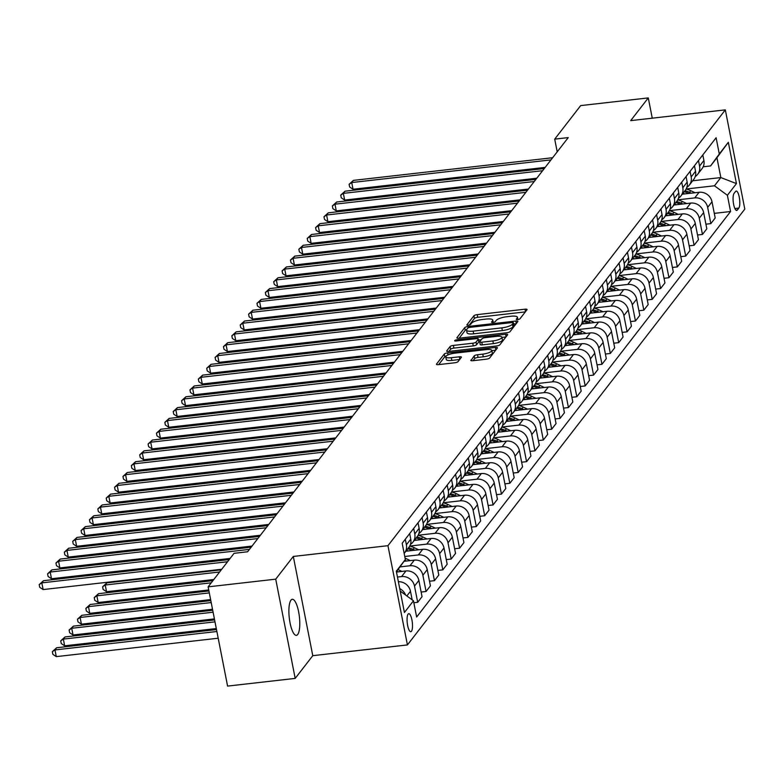 <?xml version="1.0" encoding="UTF-8"?>
<svg xmlns="http://www.w3.org/2000/svg" width="784" height="784" viewBox="0 0 784 784"><rect width="100%" height="100%" fill="white"/><g stroke="black" fill="none" stroke-linecap="round" stroke-linejoin="round"><path stroke-width="1.18" d="M517.685 319.578A1.95 0.519 -11.1 0 0 519.998 318.765L526.995 309.739A2.783 0.735 -11.1 0 0 527.064 309.504A2.783 0.735 -11.1 0 0 524.996 309.19L477.221 314.629A2.783 0.735 -11.1 0 0 473.908 315.776L466.921 324.801A1.95 0.519 -11.1 0 0 466.862 324.968A1.95 0.519 -11.1 0 0 468.313 325.184A1.95 0.519 -11.1 0 0 470.635 324.38L471.537 323.214A8.908 2.362 -11.1 0 1 482.14 319.529L486.119 319.078A8.908 2.362 -11.1 0 1 492.754 320.078A8.908 2.362 -11.1 0 1 492.509 320.832L491.607 321.999A1.95 0.519 -11.1 0 0 491.548 322.165A1.95 0.519 -11.1 0 0 492.999 322.381A1.95 0.519 -11.1 0 0 495.321 321.577L496.223 320.411A8.908 2.362 -11.1 0 1 506.817 316.726L510.805 316.266A8.908 2.362 -11.1 0 1 517.44 317.275A8.908 2.362 -11.1 0 1 517.195 318.02L516.284 319.196A1.95 0.519 -11.1 0 0 516.235 319.353A1.95 0.519 -11.1 0 0 517.685 319.578M297.704 634.481A18.14 5.086 83.5 0 0 299.047 614.225A18.14 5.086 83.5 0 0 292.285 599.29A18.14 5.086 83.5 0 0 290.962 600.152A18.14 5.086 83.5 0 0 289.619 620.399A18.14 5.086 83.5 0 0 296.381 635.344A18.14 5.086 83.5 0 0 297.704 634.481M411.463 631.287A9.075 2.538 83.5 0 0 412.139 621.163A9.075 2.538 83.5 0 0 408.758 613.696A9.075 2.538 83.5 0 0 408.101 614.127A9.075 2.538 83.5 0 0 407.425 624.25A9.075 2.538 83.5 0 0 410.806 631.718A9.075 2.538 83.5 0 0 411.463 631.287M470.89 360.17A2.783 0.735 -11.1 0 0 470.812 360.405A2.783 0.735 -11.1 0 0 472.879 360.718L486.286 359.19A2.783 0.735 -11.1 0 0 489.598 358.043L497.36 348.018A2.783 0.735 -11.1 0 0 497.438 347.782A2.783 0.735 -11.1 0 0 495.361 347.469L447.586 352.898A2.783 0.735 -11.1 0 0 444.273 354.054L436.512 364.08A2.783 0.735 -11.1 0 0 436.443 364.315A2.783 0.735 -11.1 0 0 438.511 364.629L454.7 362.786A2.783 0.735 -11.1 0 0 458.013 361.63L461.335 357.347A2.783 0.735 -11.1 0 0 461.413 357.112A2.783 0.735 -11.1 0 0 459.336 356.798L451.31 357.71A7.448 1.98 -11.1 0 1 445.763 356.867A7.448 1.98 -11.1 0 1 454.828 353.163L486.286 349.586A7.448 1.98 -11.1 0 1 491.823 350.428A7.448 1.98 -11.1 0 1 482.768 354.133L477.525 354.731A2.783 0.735 -11.1 0 0 474.212 355.877L470.968 360.591M293.314 556.444L275.723 579.16L208.123 586.853L227.585 686.088L295.186 678.405L312.777 655.679L407.425 644.918L387.953 545.684L293.314 556.444L312.777 655.679M652.259 118.178L648.28 97.912L630.689 120.628L725.327 109.868L387.953 545.684M648.28 97.912L580.679 105.595L554.709 139.14L557.208 151.841M208.123 586.853L234.083 553.308L247.607 551.769L568.233 137.602L554.709 139.14M506.738 332.769A2.783 0.735 -11.1 0 0 510.051 331.622L517.812 321.597A2.783 0.735 -11.1 0 0 517.891 321.362A2.783 0.735 -11.1 0 0 515.823 321.048L468.048 326.477A2.783 0.735 -11.1 0 0 464.736 327.634L456.974 337.659A2.783 0.735 -11.1 0 0 456.896 337.884A2.783 0.735 -11.1 0 0 458.963 338.208L506.738 332.769M507.591 334.807L499.829 344.833A2.783 0.735 -11.1 0 1 496.517 345.979L448.742 351.418A2.783 0.735 -11.1 0 1 446.664 351.105A2.783 0.735 -11.1 0 1 446.743 350.869L450.065 346.577A2.783 0.735 -11.1 0 1 453.377 345.421L472.752 343.225A2.783 0.735 -11.1 0 0 476.064 342.069L478.269 339.227A2.783 0.735 -11.1 0 0 478.348 338.992A2.783 0.735 -11.1 0 0 476.27 338.678L456.102 340.971A1.95 0.519 -11.1 0 1 454.651 340.746A1.95 0.519 -11.1 0 1 457.023 339.776L505.592 334.258A2.783 0.735 -11.1 0 1 507.669 334.572A2.783 0.735 -11.1 0 1 507.591 334.807M735.549 191.482L734.069 193.383A8.791 2.46 83.5 0 0 733.422 203.193A8.791 2.46 83.5 0 0 736.695 210.435A8.791 2.46 83.5 0 0 737.332 210.014L738.812 208.113A8.791 2.46 83.5 0 0 739.459 198.303A8.791 2.46 83.5 0 0 736.186 191.061A8.791 2.46 83.5 0 0 735.549 191.482M407.425 644.918L744.8 209.112L725.327 109.868M692.674 180.771L720.839 177.566L716.939 157.721L710.578 165.943L719.291 153.987L716.106 137.759L402.172 543.273L405.357 559.502L396.43 571.752M719.291 153.987L728.336 142.296L736.441 183.603L727.395 195.294L714.469 185.788L686.137 189.013M714.293 213.366L730.57 211.513L727.395 195.294M730.57 211.513L416.647 617.028L413.462 600.809L404.417 612.49L396.312 571.183L405.357 559.502M275.723 579.16L295.186 678.405M714.469 185.788L720.839 177.566L736.441 183.603M413.844 602.749L417.686 602.308L414.501 586.079A11.339 10.457 -142.3 0 0 401.584 576.583L397.468 577.053M417.686 602.308L422.047 596.683L418.862 580.454A11.339 10.457 -142.3 0 0 405.936 570.958L396.479 572.036M421.135 592.047L426.065 591.489L422.88 575.26A11.339 10.457 -142.3 0 0 409.963 565.764L399.967 566.901M426.065 591.489L430.416 585.864L427.231 569.635A11.339 10.457 -142.3 0 0 414.315 560.139L404.044 561.305M429.514 581.228L434.444 580.67L431.259 564.441A11.339 10.457 -142.3 0 0 418.333 554.945L404.769 556.483M434.444 580.67L438.795 575.044L435.61 558.816A11.339 10.457 -142.3 0 0 422.694 549.319L405.887 551.23M437.884 570.409L442.813 569.85L439.628 553.622A11.339 10.457 -142.3 0 0 426.712 544.125L409.738 546.056M442.813 569.85L447.174 564.225L443.989 547.996A11.339 10.457 -142.3 0 0 431.063 538.5L414.256 540.411M446.263 559.59L451.192 559.031L448.007 542.802A11.339 10.457 -142.3 0 0 435.091 533.306L418.117 535.237M451.192 559.031L455.543 553.406L452.358 537.177A11.339 10.457 -142.3 0 0 439.442 527.681L422.635 529.592M454.642 548.771L459.571 548.212L456.386 531.983A11.339 10.457 -142.3 0 0 443.46 522.487L426.486 524.418M459.571 548.212L463.922 542.587L460.737 526.358A11.339 10.457 -142.3 0 0 447.821 516.862L431.014 518.773M463.011 537.951L467.94 537.393L464.755 521.164A11.339 10.457 -142.3 0 0 451.839 511.668L434.865 513.598M467.94 537.393L472.301 531.768L469.116 515.539A11.339 10.457 -142.3 0 0 456.19 506.043L439.383 507.954M471.39 527.132L476.319 526.574L473.134 510.345A11.339 10.457 -142.3 0 0 460.218 500.849L443.244 502.779M476.319 526.574L480.67 520.948L477.485 504.72A11.339 10.457 -142.3 0 0 464.569 495.223L447.762 497.134M479.769 516.313L484.698 515.754L481.513 499.526A11.339 10.457 -142.3 0 0 468.587 490.029L451.613 491.96M484.698 515.754L489.049 510.129L485.864 493.9A11.339 10.457 -142.3 0 0 472.948 484.404L456.141 486.315M488.138 505.494L493.067 504.935L489.882 488.706A11.339 10.457 -142.3 0 0 476.966 479.21L459.992 481.141M493.067 504.935L497.428 499.31L494.243 483.081A11.339 10.457 -142.3 0 0 481.317 473.585L464.51 475.496M496.517 494.675L501.446 494.116L498.261 477.887A11.339 10.457 -142.3 0 0 485.345 468.391L468.371 470.322M501.446 494.116L505.798 488.491L502.622 472.262A11.339 10.457 -142.3 0 0 489.696 462.766L472.889 464.677M504.896 483.855L509.825 483.297L506.64 467.068A11.339 10.457 -142.3 0 0 493.714 457.572L476.741 459.502A21.687 20.012 -142.3 0 1 481.337 461.168L485.659 463.226M509.825 483.297L514.177 477.672L510.992 461.443A11.339 10.457 -142.3 0 0 498.075 451.947L481.268 453.858M513.265 473.036L518.195 472.478L515.01 456.249A11.339 10.457 -142.3 0 0 502.093 446.753L485.12 448.683M518.195 472.478L522.556 466.852L519.371 450.624A11.339 10.457 -142.3 0 0 506.444 441.127L489.637 443.038M521.644 462.217L526.574 461.658L523.389 445.43A11.339 10.457 -142.3 0 0 510.472 435.933L493.499 437.864M526.574 461.658L530.925 456.033L527.75 439.804A11.339 10.457 -142.3 0 0 514.823 430.308L498.016 432.219M530.023 451.398L534.953 450.839L531.768 434.61A11.339 10.457 -142.3 0 0 518.841 425.114L501.868 427.045M534.953 450.839L539.304 445.214L536.119 428.985A11.339 10.457 -142.3 0 0 523.202 419.489L506.395 421.4M538.392 440.579L543.322 440.02L540.137 423.791A11.339 10.457 -142.3 0 0 527.22 414.295L510.247 416.226M543.322 440.02L547.683 434.395L544.498 418.166A11.339 10.457 -142.3 0 0 531.572 408.67L514.765 410.581M546.771 429.759L551.701 429.201L548.516 412.972A11.339 10.457 -142.3 0 0 535.599 403.476L518.626 405.406A21.687 20.012 -142.3 0 1 523.212 407.072L527.534 409.13M551.701 429.201L556.052 423.576L552.877 407.347A11.339 10.457 -142.3 0 0 539.951 397.851L523.144 399.762M555.15 418.94L560.08 418.382L556.895 402.153A11.339 10.457 -142.3 0 0 543.969 392.657L526.995 394.587M560.08 418.382L564.431 412.756L561.246 396.528A11.339 10.457 -142.3 0 0 548.33 387.031L531.523 388.942M563.52 408.121L568.449 407.562L565.264 391.334A11.339 10.457 -142.3 0 0 552.348 381.837L535.374 383.768M568.449 407.562L572.81 401.937L569.625 385.708A11.339 10.457 -142.3 0 0 556.699 376.212L539.892 378.123M571.899 397.302L576.828 396.743L573.643 380.514A11.339 10.457 -142.3 0 0 560.727 371.018L543.753 372.949M576.828 396.743L581.179 391.118L578.004 374.889A11.339 10.457 -142.3 0 0 565.078 365.393L548.271 367.304M580.278 386.483L585.207 385.924L582.022 369.695A11.339 10.457 -142.3 0 0 569.096 360.199L552.122 362.13M585.207 385.924L589.558 380.299L586.373 364.07A11.339 10.457 -142.3 0 0 573.457 354.564L556.65 356.475M588.647 375.663L593.576 375.105L590.401 358.876A11.339 10.457 -142.3 0 0 577.475 349.38L560.501 351.301M593.576 375.105L597.937 369.48L594.752 353.251A11.339 10.457 -142.3 0 0 581.826 343.745L565.019 345.656M597.026 364.844L601.955 364.286L598.77 348.057A11.339 10.457 -142.3 0 0 585.854 338.561L568.88 340.481M601.955 364.286L606.306 358.66L603.131 342.432A11.339 10.457 -142.3 0 0 590.205 332.926L573.398 334.837M605.405 354.025L610.334 353.466L607.149 337.238A11.339 10.457 -142.3 0 0 594.223 327.732L577.249 329.662M610.334 353.466L614.685 347.831L611.5 331.612A11.339 10.457 -142.3 0 0 598.584 322.106L581.777 324.017M613.774 343.206L618.703 342.647L615.528 326.418A11.339 10.457 -142.3 0 0 602.602 316.912L585.628 318.843M618.703 342.647L623.064 337.012L619.879 320.793A11.339 10.457 -142.3 0 0 606.953 311.287L590.146 313.198M622.153 332.387L627.082 331.828L623.897 315.599A11.339 10.457 -142.3 0 0 610.981 306.093L594.007 308.024M627.082 331.828L631.443 326.193L628.258 309.974A11.339 10.457 -142.3 0 0 615.332 300.468L598.525 302.379M630.532 321.567L635.461 320.999L632.276 304.78A11.339 10.457 -142.3 0 0 619.35 295.274L602.386 297.205M635.461 320.999L639.813 315.374L636.628 299.155A11.339 10.457 -142.3 0 0 623.711 289.649L606.904 291.56M638.901 310.748L643.831 310.18L640.655 293.961A11.339 10.457 -142.3 0 0 627.729 284.455L610.756 286.385M643.831 310.18L648.192 304.555L645.007 288.336A11.339 10.457 -142.3 0 0 632.09 278.83L615.273 280.741M647.28 299.929L652.21 299.361L649.025 283.142A11.339 10.457 -142.3 0 0 636.108 273.636L619.135 275.566M652.21 299.361L656.571 293.735L653.386 277.516A11.339 10.457 -142.3 0 0 640.459 268.01L623.652 269.921M655.659 289.11L660.589 288.541L657.404 272.322A11.339 10.457 -142.3 0 0 644.477 262.816L627.514 264.747M660.589 288.541L664.94 282.916L661.755 266.687A11.339 10.457 -142.3 0 0 648.838 257.191L632.031 259.102M664.028 278.291L668.958 277.722L665.783 261.503A11.339 10.457 -142.3 0 0 652.856 251.997L635.883 253.928M668.958 277.722L673.319 272.097L670.134 255.868A11.339 10.457 -142.3 0 0 657.217 246.372L640.401 248.283M672.407 267.471L677.337 266.903L674.152 250.684A11.339 10.457 -142.3 0 0 661.235 241.178L644.262 243.109M677.337 266.903L681.698 261.278L678.513 245.049A11.339 10.457 -142.3 0 0 665.587 235.553L648.78 237.464M680.786 256.652L685.716 256.084L682.531 239.855A11.339 10.457 -142.3 0 0 669.605 230.359L652.641 232.289M685.716 256.084L690.067 250.459L686.882 234.23A11.339 10.457 -142.3 0 0 673.966 224.734L657.159 226.645M689.156 245.823L694.085 245.265L690.91 229.036A11.339 10.457 -142.3 0 0 677.984 219.54L661.01 221.47M694.085 245.265L698.446 239.639L695.261 223.411A11.339 10.457 -142.3 0 0 682.345 213.914L665.528 215.825M697.535 235.004L702.464 234.445L699.279 218.217A11.339 10.457 -142.3 0 0 686.363 208.72L669.389 210.651M702.464 234.445L706.825 228.82L703.64 212.591A11.339 10.457 -142.3 0 0 690.714 203.095L673.907 205.006M705.914 224.185L710.843 223.626L707.658 207.397A11.339 10.457 -142.3 0 0 694.742 197.901L677.768 199.832M710.843 223.626L715.194 218.001L712.009 201.772A11.339 10.457 -142.3 0 0 699.093 192.276L682.286 194.187M703.189 166.786L710.578 165.943M695.241 176.518A11.339 10.457 -142.3 0 0 697.701 174.264L702.062 168.638A11.339 10.457 -142.3 0 0 703.905 160.465L702.817 154.918M697.701 174.264A11.339 10.457 -142.3 0 0 699.553 166.1L698.466 160.544M686.862 187.337A11.339 10.457 -142.3 0 0 689.332 185.083L693.683 179.458A11.339 10.457 -142.3 0 0 695.535 171.284L694.448 165.738M689.332 185.083A11.339 10.457 -142.3 0 0 691.174 176.919L690.087 171.363M678.493 198.156A11.339 10.457 -142.3 0 0 680.953 195.902L685.304 190.277A11.339 10.457 -142.3 0 0 687.156 182.113L686.069 176.557M680.953 195.902A11.339 10.457 -142.3 0 0 682.805 187.739L681.717 182.182M670.114 208.975A11.339 10.457 -142.3 0 0 672.574 206.731L676.935 201.096A11.339 10.457 -142.3 0 0 678.777 192.933L677.69 187.376M672.574 206.731A11.339 10.457 -142.3 0 0 674.426 198.558L673.338 193.001M661.735 219.794A11.339 10.457 -142.3 0 0 664.205 217.55L668.556 211.915A11.339 10.457 -142.3 0 0 670.408 203.752L669.32 198.195M664.205 217.55A11.339 10.457 -142.3 0 0 666.047 209.377L664.959 203.82M653.366 230.614A11.339 10.457 -142.3 0 0 655.826 228.369L660.177 222.734A11.339 10.457 -142.3 0 0 662.029 214.571L660.941 209.014M655.826 228.369A11.339 10.457 -142.3 0 0 657.678 220.196L656.59 214.64M644.987 241.433A11.339 10.457 -142.3 0 0 647.447 239.189L651.808 233.554A11.339 10.457 -142.3 0 0 653.65 225.39L652.562 219.834M647.447 239.189A11.339 10.457 -142.3 0 0 649.299 231.015L648.211 225.459M636.608 252.252A11.339 10.457 -142.3 0 0 639.078 250.008L643.429 244.383A11.339 10.457 -142.3 0 0 645.281 236.209L644.193 230.653M639.078 250.008A11.339 10.457 -142.3 0 0 640.92 241.835L639.832 236.278M628.239 263.071A11.339 10.457 -142.3 0 0 630.699 260.827L635.05 255.202A11.339 10.457 -142.3 0 0 636.902 247.029L635.814 241.472M630.699 260.827A11.339 10.457 -142.3 0 0 632.551 252.654L631.453 247.097M619.86 273.89A11.339 10.457 -142.3 0 0 622.32 271.646L626.681 266.021A11.339 10.457 -142.3 0 0 628.523 257.848L627.435 252.291M622.32 271.646A11.339 10.457 -142.3 0 0 624.172 263.473L623.084 257.916M611.481 284.71A11.339 10.457 -142.3 0 0 613.95 282.465L618.302 276.84A11.339 10.457 -142.3 0 0 620.154 268.667L619.066 263.11M613.95 282.465A11.339 10.457 -142.3 0 0 615.793 274.292L614.705 268.736M603.112 295.529A11.339 10.457 -142.3 0 0 605.571 293.285L609.923 287.659A11.339 10.457 -142.3 0 0 611.775 279.486L610.687 273.93M605.571 293.285A11.339 10.457 -142.3 0 0 607.424 285.111L606.326 279.555M594.733 306.348A11.339 10.457 -142.3 0 0 597.192 304.104L601.553 298.479A11.339 10.457 -142.3 0 0 603.396 290.305L602.308 284.749M597.192 304.104A11.339 10.457 -142.3 0 0 599.045 295.931L597.957 290.374M586.354 317.167A11.339 10.457 -142.3 0 0 588.823 314.923L593.174 309.298A11.339 10.457 -142.3 0 0 595.027 301.125L593.939 295.568M588.823 314.923A11.339 10.457 -142.3 0 0 590.666 306.75L589.578 301.193M577.984 327.986A11.339 10.457 -142.3 0 0 580.444 325.742L584.795 320.117A11.339 10.457 -142.3 0 0 586.648 311.944L585.56 306.387M580.444 325.742A11.339 10.457 -142.3 0 0 582.296 317.569L581.199 312.012M569.605 338.806A11.339 10.457 -142.3 0 0 572.065 336.561L576.426 330.936A11.339 10.457 -142.3 0 0 578.269 322.763L577.181 317.206M572.065 336.561A11.339 10.457 -142.3 0 0 573.917 328.388L572.83 322.832M561.226 349.625A11.339 10.457 -142.3 0 0 563.696 347.381L568.047 341.755A11.339 10.457 -142.3 0 0 569.899 333.582L568.812 328.026M563.696 347.381A11.339 10.457 -142.3 0 0 565.538 339.207L564.451 333.651M552.857 360.444A11.339 10.457 -142.3 0 0 555.317 358.2L559.668 352.575A11.339 10.457 -142.3 0 0 561.52 344.401L560.433 338.845M555.317 358.2A11.339 10.457 -142.3 0 0 557.169 350.027L556.072 344.47M544.478 371.263A11.339 10.457 -142.3 0 0 546.938 369.019L551.299 363.394A11.339 10.457 -142.3 0 0 553.141 355.221L552.054 349.664M546.938 369.019A11.339 10.457 -142.3 0 0 548.79 360.846L547.702 355.289M536.099 382.082A11.339 10.457 -142.3 0 0 538.569 379.838L542.92 374.213A11.339 10.457 -142.3 0 0 544.772 366.04L543.675 360.483M538.569 379.838A11.339 10.457 -142.3 0 0 540.411 371.665L539.323 366.108M527.73 392.902A11.339 10.457 -142.3 0 0 530.19 390.657L534.541 385.032A11.339 10.457 -142.3 0 0 536.393 376.859L535.305 371.302M530.19 390.657A11.339 10.457 -142.3 0 0 532.042 382.484L530.944 376.928M519.351 403.721A11.339 10.457 -142.3 0 0 521.811 401.477L526.172 395.851A11.339 10.457 -142.3 0 0 528.014 387.678L526.926 382.122M521.811 401.477A11.339 10.457 -142.3 0 0 523.663 393.303L522.575 387.757M510.972 414.54A11.339 10.457 -142.3 0 0 513.442 412.296L517.793 406.671A11.339 10.457 -142.3 0 0 519.645 398.497L518.547 392.941M513.442 412.296A11.339 10.457 -142.3 0 0 515.284 404.123L514.196 398.576M502.593 425.359A11.339 10.457 -142.3 0 0 505.063 423.115L509.414 417.49A11.339 10.457 -142.3 0 0 511.266 409.317L510.178 403.76M505.063 423.115A11.339 10.457 -142.3 0 0 506.915 414.942L505.817 409.395M494.224 436.178A11.339 10.457 -142.3 0 0 496.684 433.934L501.045 428.309A11.339 10.457 -142.3 0 0 502.887 420.136L501.799 414.579M496.684 433.934A11.339 10.457 -142.3 0 0 498.536 425.761L497.448 420.214M485.845 446.998A11.339 10.457 -142.3 0 0 488.305 444.753L492.666 439.128A11.339 10.457 -142.3 0 0 494.518 430.955L493.42 425.408M488.305 444.753A11.339 10.457 -142.3 0 0 490.157 436.58L489.069 431.033M477.466 457.817A11.339 10.457 -142.3 0 0 479.935 455.573L484.287 449.947A11.339 10.457 -142.3 0 0 486.139 441.774L485.051 436.227M479.935 455.573A11.339 10.457 -142.3 0 0 481.778 447.399L480.69 441.853M469.097 468.636A11.339 10.457 -142.3 0 0 471.556 466.392L475.917 460.767A11.339 10.457 -142.3 0 0 477.76 452.593L476.672 447.047M471.556 466.392A11.339 10.457 -142.3 0 0 473.409 458.219L472.321 452.672M460.718 479.455A11.339 10.457 -142.3 0 0 463.177 477.211L467.538 471.586A11.339 10.457 -142.3 0 0 469.391 463.413L468.293 457.866M463.177 477.211A11.339 10.457 -142.3 0 0 465.03 469.038L463.942 463.491M452.339 490.274A11.339 10.457 -142.3 0 0 454.808 488.03L459.159 482.405A11.339 10.457 -142.3 0 0 461.012 474.232L459.924 468.685M454.808 488.03A11.339 10.457 -142.3 0 0 456.651 479.857L455.563 474.31M443.969 501.094A11.339 10.457 -142.3 0 0 446.429 498.849L450.79 493.224A11.339 10.457 -142.3 0 0 452.633 485.051L451.545 479.504M446.429 498.849A11.339 10.457 -142.3 0 0 448.281 490.676L447.194 485.129M435.59 511.913A11.339 10.457 -142.3 0 0 438.05 509.669L442.411 504.043A11.339 10.457 -142.3 0 0 444.263 495.87L443.166 490.323M438.05 509.669A11.339 10.457 -142.3 0 0 439.902 501.495L438.815 495.949M427.211 522.742A11.339 10.457 -142.3 0 0 429.681 520.488L434.032 514.863A11.339 10.457 -142.3 0 0 435.884 506.689L434.797 501.143M429.681 520.488A11.339 10.457 -142.3 0 0 431.523 512.315L430.436 506.768M418.842 533.561A11.339 10.457 -142.3 0 0 421.302 531.307L425.663 525.682A11.339 10.457 -142.3 0 0 427.505 517.509L426.418 511.962M421.302 531.307A11.339 10.457 -142.3 0 0 423.154 523.144L422.066 517.587M410.463 544.38A11.339 10.457 -142.3 0 0 412.923 542.126L417.284 536.501A11.339 10.457 -142.3 0 0 419.136 528.328L418.039 522.781M412.923 542.126A11.339 10.457 -142.3 0 0 414.775 533.963L413.687 528.406M404.172 553.416A11.339 10.457 -142.3 0 0 404.554 552.945L408.905 547.32A11.339 10.457 -142.3 0 0 410.757 539.147L409.669 533.6M404.554 552.945A11.339 10.457 -142.3 0 0 406.396 544.782L405.308 539.225M412.168 599.848L410.483 591.273A11.339 10.457 -142.3 0 0 398.38 581.718M405.583 595.007A11.339 10.457 -142.3 0 0 399.732 588.608M400.546 591.303L413.462 600.809M716.939 157.721L728.336 142.296M525.319 311.895L477.74 317.304A2.783 0.735 -11.1 0 0 474.438 318.461L469.381 324.978M466.637 329.574A2.783 0.735 -11.1 0 0 465.255 330.309L459.169 338.178M516.146 323.753L513.677 324.027M513.373 322.949A1.95 0.519 -11.1 0 0 513.432 322.783A1.95 0.519 -11.1 0 0 511.981 322.567L470.037 327.34A1.95 0.519 -11.1 0 0 467.725 328.143L466.774 329.378A8.908 2.362 -11.1 0 0 466.529 330.123A8.908 2.362 -11.1 0 0 473.164 331.122L501.829 327.869A8.908 2.362 -11.1 0 0 512.422 324.184L513.373 322.949L513.902 325.634A1.95 0.519 -11.1 0 0 513.951 325.468A1.95 0.519 -11.1 0 0 513.843 325.34M466.529 330.123L467.048 332.808A8.908 2.362 -11.1 0 0 473.683 333.808L473.164 331.122M513.902 325.634L512.952 326.869A8.908 2.362 -11.1 0 1 502.348 330.554L473.683 333.808M448.938 351.389L450.594 349.262L450.065 346.577M478.71 341.481A2.783 0.735 -11.1 0 1 478.867 341.677A2.783 0.735 -11.1 0 1 478.789 341.902L476.594 344.754A2.783 0.735 -11.1 0 1 473.281 345.901L453.907 348.106A2.783 0.735 -11.1 0 0 450.594 349.262M478.554 340.07L481.239 339.766M501.956 337.414L505.915 336.963M492.862 340.932A7.448 1.98 -11.1 0 0 501.927 337.228A7.448 1.98 -11.1 0 0 496.38 336.395L485.296 337.649A2.783 0.735 -11.1 0 0 481.984 338.806L479.779 341.648A2.783 0.735 -11.1 0 0 479.7 341.883A2.783 0.735 -11.1 0 0 481.778 342.196L492.862 340.932L493.381 343.617A7.448 1.98 -11.1 0 0 502.446 339.913L501.927 337.228M480.308 344.333A2.783 0.735 -11.1 0 0 480.229 344.568A2.783 0.735 -11.1 0 0 482.307 344.882L481.778 342.196M493.381 343.617L482.307 344.882M491.823 350.428L492.352 353.104A7.448 1.98 -11.1 0 1 483.287 356.818L478.044 357.406A2.783 0.735 -11.1 0 0 474.732 358.562L473.085 360.699M445.763 356.867L446.292 359.552A7.448 1.98 -11.1 0 0 451.839 360.395L451.31 357.71M459.669 359.503L451.839 360.395M446.204 355.995A2.783 0.735 -11.1 0 0 444.802 356.74L438.707 364.599M495.694 350.174L491.862 350.605M695.055 192.737L690.733 190.679A21.687 20.012 -142.3 0 0 686.118 189.052M684.667 193.913A21.687 20.012 -142.3 0 0 682.884 193.413M691.233 193.168L689.459 192.325A21.687 20.012 -142.3 0 0 684.961 190.728M684.158 191.766A21.687 20.012 37.7 0 1 688.656 193.364L688.822 193.442M494.459 232.897L366.559 247.44L366.118 248.009M365.844 248.038L366.559 247.44M550.976 159.887L351.722 182.545L353.398 180.379L552.651 157.721M545.154 167.404L353.035 189.248L351.722 182.545L349.105 184.309L353.398 180.379M353.035 189.248L349.635 186.994L349.105 184.309M686.676 203.556L682.354 201.498A21.687 20.012 -142.3 0 0 677.739 199.871M676.288 204.732A21.687 20.012 -142.3 0 0 674.505 204.232M682.864 203.987L681.08 203.144A21.687 20.012 -142.3 0 0 676.582 201.547M675.779 202.586A21.687 20.012 37.7 0 1 680.277 204.183L680.453 204.261M486.09 243.716L358.18 258.259L357.739 258.828M357.465 258.857L358.18 258.259M678.297 214.375L673.975 212.317A21.687 20.012 -142.3 0 0 669.36 210.69M667.909 215.561A21.687 20.012 -142.3 0 0 666.135 215.051M674.485 214.806L672.701 213.963A21.687 20.012 -142.3 0 0 668.213 212.366M667.409 213.405A21.687 20.012 37.7 0 1 671.898 215.002L672.074 215.081M477.711 254.535L349.801 269.079L349.36 269.647M349.096 269.676L349.801 269.079M669.928 225.194L665.606 223.136A21.687 20.012 -142.3 0 0 660.99 221.519M659.54 226.38A21.687 20.012 -142.3 0 0 657.756 225.87M666.106 225.625L664.332 224.783A21.687 20.012 -142.3 0 0 659.834 223.185M659.03 224.224A21.687 20.012 37.7 0 1 663.529 225.821L663.695 225.9M469.332 265.355L341.422 279.898L340.991 280.466M340.717 280.496L341.422 279.898M542.597 170.706L343.343 193.364L345.019 191.198L544.272 168.54M536.785 178.223L344.666 200.067L343.343 193.364L340.726 195.128L345.019 191.198M344.666 200.067L341.256 197.813L340.726 195.128M534.227 181.525L334.974 204.183L336.65 202.017L535.903 179.36M528.406 189.042L336.287 210.886L334.974 204.183L332.357 205.947L336.65 202.017M336.287 210.886L332.877 208.632L332.357 205.947M525.848 192.345L326.595 215.002L328.271 212.836L527.524 190.179M520.027 199.861L327.908 221.705L326.595 215.002L323.978 216.766L328.271 212.836M327.908 221.705L324.507 219.451L323.978 216.766M661.549 236.013L657.227 233.955A21.687 20.012 -142.3 0 0 652.611 232.338M651.161 237.199A21.687 20.012 -142.3 0 0 649.377 236.69M657.737 236.445L655.953 235.602A21.687 20.012 -142.3 0 0 651.455 234.004M650.651 235.043A21.687 20.012 37.7 0 1 655.15 236.641L655.326 236.719M460.963 276.174L333.053 290.717L332.612 291.285M332.338 291.315L333.053 290.717M517.469 203.164L318.216 225.821L319.892 223.656L519.145 201.008M511.658 210.68L319.539 232.534L318.216 225.821L315.599 227.585L319.892 223.656M319.539 232.534L316.128 230.271L315.599 227.585M653.17 246.833L648.848 244.775A21.687 20.012 -142.3 0 0 644.232 243.158M642.782 248.018A21.687 20.012 -142.3 0 0 641.008 247.509M649.358 247.264L647.574 246.421A21.687 20.012 -142.3 0 0 643.086 244.824M642.282 245.862A21.687 20.012 37.7 0 1 646.771 247.46L646.947 247.538M452.584 286.993L324.674 301.536L324.233 302.105M323.968 302.134L324.674 301.536M644.801 257.652L640.479 255.594A21.687 20.012 -142.3 0 0 635.863 253.977M634.413 258.838A21.687 20.012 -142.3 0 0 632.629 258.328M640.979 258.083L639.205 257.24A21.687 20.012 -142.3 0 0 634.707 255.643M633.903 256.682A21.687 20.012 37.7 0 1 638.401 258.279L638.568 258.357M444.205 297.812L316.295 312.355L315.854 312.924M315.589 312.953L316.295 312.355M636.422 268.471L632.1 266.413A21.687 20.012 -142.3 0 0 627.484 264.796M626.034 269.657A21.687 20.012 -142.3 0 0 624.25 269.147M632.61 268.902L630.826 268.059A21.687 20.012 -142.3 0 0 626.328 266.462M625.524 267.501A21.687 20.012 37.7 0 1 630.022 269.098L630.199 269.177M435.835 308.631L307.926 323.175L307.485 323.743M307.21 323.772L307.926 323.175M628.043 279.29L623.721 277.232A21.687 20.012 -142.3 0 0 619.105 275.615M617.655 280.476A21.687 20.012 -142.3 0 0 615.881 279.966M624.231 279.721L622.447 278.879A21.687 20.012 -142.3 0 0 617.959 277.281M617.155 278.32A21.687 20.012 37.7 0 1 621.643 279.917L621.82 279.996M427.456 319.451L299.547 333.994L299.106 334.562M298.841 334.592L299.547 333.994M619.674 290.109L615.352 288.051A21.687 20.012 -142.3 0 0 610.736 286.434M609.286 291.295A21.687 20.012 -142.3 0 0 607.502 290.786M615.852 290.541L614.078 289.698A21.687 20.012 -142.3 0 0 609.58 288.1M608.776 289.139A21.687 20.012 37.7 0 1 613.274 290.737L613.441 290.815M419.077 330.27L291.168 344.813L290.727 345.381M290.462 345.411L291.168 344.813M509.1 213.983L309.847 236.641L311.522 234.475L510.776 211.827M503.279 221.5L311.16 243.354L309.847 236.641L307.23 238.405L311.522 234.475M311.16 243.354L307.749 241.09L307.23 238.405M500.721 224.802L301.468 247.46L303.143 245.304L502.397 222.646M494.9 232.319L302.781 254.173L301.468 247.46L298.851 249.224L303.143 245.304M302.781 254.173L299.38 251.909L298.851 249.224M492.342 235.621L293.089 258.279L294.764 256.123L494.018 233.465M486.531 243.138L294.412 264.992L293.089 258.279L290.472 260.043L294.764 256.123M294.412 264.992L291.001 262.728L290.472 260.043M483.973 246.441L284.719 269.098L286.395 266.942L485.649 244.285M478.152 253.957L286.033 275.811L284.719 269.098L282.103 270.862L286.395 266.942M286.033 275.811L282.622 273.547L282.103 270.862M475.594 257.26L276.34 279.917L278.016 277.761L477.27 255.104M469.773 264.776L277.654 286.63L276.34 279.917L273.724 281.681L278.016 277.761M277.654 286.63L274.253 284.367L273.724 281.681M611.295 300.929L606.973 298.871A21.687 20.012 -142.3 0 0 602.357 297.254M600.907 302.114A21.687 20.012 -142.3 0 0 599.123 301.605M607.482 301.36L605.699 300.517A21.687 20.012 -142.3 0 0 601.201 298.92M600.397 299.958A21.687 20.012 37.7 0 1 604.895 301.556L605.072 301.634M410.708 341.089L282.799 355.632L282.358 356.201M282.083 356.23L282.799 355.632M467.215 268.089L267.961 290.737L269.637 288.581L468.891 265.923M461.404 275.605L269.284 297.45L267.961 290.737L265.345 292.501L269.637 288.581M269.284 297.45L265.874 295.186L265.345 292.501M602.916 311.748L598.594 309.69A21.687 20.012 -142.3 0 0 593.978 308.073M592.528 312.934A21.687 20.012 -142.3 0 0 590.754 312.424M599.103 312.189L597.32 311.336A21.687 20.012 -142.3 0 0 592.831 309.739M592.028 310.778A21.687 20.012 37.7 0 1 596.516 312.375L596.693 312.453M402.329 351.908L274.42 366.451L273.979 367.02M273.714 367.049L274.42 366.451M458.846 278.908L259.592 301.556L261.268 299.4L460.522 276.742M453.025 286.425L260.905 308.269L259.592 301.556L256.976 303.32L261.268 299.4M260.905 308.269L257.495 306.005L256.976 303.32M594.546 322.567L590.225 320.509A21.687 20.012 -142.3 0 0 585.609 318.892M584.149 323.753A21.687 20.012 -142.3 0 0 582.375 323.243M590.724 323.008L588.951 322.155A21.687 20.012 -142.3 0 0 584.452 320.558M583.649 321.597A21.687 20.012 37.7 0 1 588.147 323.194L588.314 323.273M393.95 362.727L266.041 377.271L265.6 377.839M265.335 377.868L266.041 377.271M450.467 289.727L251.213 312.385L252.889 310.219L452.143 287.561M444.646 297.244L252.526 319.088L251.213 312.385L248.597 314.139L252.889 310.219M252.526 319.088L249.126 316.824L248.597 314.139M586.167 333.386L581.846 331.328A21.687 20.012 -142.3 0 0 577.23 329.711M575.779 334.572A21.687 20.012 -142.3 0 0 573.996 334.062M582.355 333.827L580.572 332.975A21.687 20.012 -142.3 0 0 576.073 331.377M575.27 332.416A21.687 20.012 37.7 0 1 579.768 334.013L579.944 334.102M385.581 373.547L257.671 388.09L257.23 388.658M256.956 388.688L257.671 388.09M442.088 300.546L242.834 323.204L244.51 321.038L443.764 298.381M436.276 308.063L244.157 329.907L242.834 323.204L240.218 324.958L244.51 321.038M244.157 329.907L240.747 327.643L240.218 324.958M577.788 344.205L573.467 342.147A21.687 20.012 -142.3 0 0 568.851 340.53M567.4 345.391A21.687 20.012 -142.3 0 0 565.627 344.882M573.976 344.646L572.193 343.794A21.687 20.012 -142.3 0 0 567.704 342.206M566.901 343.245A21.687 20.012 37.7 0 1 571.389 344.833L571.565 344.921M377.202 384.366L249.292 398.909L248.851 399.477M248.587 399.507L249.292 398.909M433.719 311.366L234.465 334.023L236.141 331.857L435.394 309.2M427.897 318.882L235.778 340.726L234.465 334.023L231.848 335.777L236.141 331.857M235.778 340.726L232.368 338.463L231.848 335.777M569.409 355.025L565.097 352.967A21.687 20.012 -142.3 0 0 560.482 351.35M559.021 356.21A21.687 20.012 -142.3 0 0 557.248 355.701M565.597 355.466L563.823 354.613A21.687 20.012 -142.3 0 0 559.325 353.025M558.522 354.064A21.687 20.012 37.7 0 1 563.02 355.652L563.186 355.74M368.823 395.185L240.913 409.728L240.472 410.297M240.208 410.326L240.913 409.728M425.34 322.185L226.086 344.842L227.762 342.677L427.015 320.019M419.518 329.701L227.399 351.546L226.086 344.842L223.469 346.597L227.762 342.677M227.399 351.546L223.999 349.282L223.469 346.597M561.04 365.844L556.718 363.786A21.687 20.012 -142.3 0 0 552.103 362.169M550.652 367.03A21.687 20.012 -142.3 0 0 548.869 366.52M557.218 366.285L555.444 365.432A21.687 20.012 -142.3 0 0 550.946 363.845M550.143 364.883A21.687 20.012 37.7 0 1 554.641 366.471L554.817 366.559M360.444 406.004L232.544 420.547L232.103 421.116M231.829 421.145L232.544 420.547M552.661 376.663L548.339 374.605A21.687 20.012 -142.3 0 0 543.724 372.988M542.273 377.849A21.687 20.012 -142.3 0 0 540.499 377.339M548.849 377.104L547.065 376.251A21.687 20.012 -142.3 0 0 542.577 374.664M541.773 375.703A21.687 20.012 37.7 0 1 546.262 377.29L546.438 377.378M352.075 416.823L224.165 431.367L223.724 431.935M223.46 431.964L224.165 431.367M544.282 387.482L539.97 385.424A21.687 20.012 -142.3 0 0 535.354 383.807M533.894 388.668A21.687 20.012 -142.3 0 0 532.12 388.158M540.47 387.923L538.696 387.071A21.687 20.012 -142.3 0 0 534.198 385.483M533.394 386.522A21.687 20.012 37.7 0 1 537.893 388.109L538.059 388.198M343.696 427.643L215.786 442.186L215.345 442.754M215.081 442.784L215.786 442.186M535.913 398.301L531.591 396.243A21.687 20.012 -142.3 0 0 526.975 394.626M525.525 399.487A21.687 20.012 -142.3 0 0 523.741 398.978M532.091 398.742L530.317 397.89A21.687 20.012 -142.3 0 0 525.819 396.302M525.015 397.341A21.687 20.012 37.7 0 1 529.514 398.929L529.69 399.017M335.317 438.462L207.417 453.005L206.976 453.573M206.702 453.603L207.417 453.005M517.146 410.306A21.687 20.012 -142.3 0 0 515.372 409.807M523.722 409.562L521.938 408.709A21.687 20.012 -142.3 0 0 517.45 407.121M516.636 408.16A21.687 20.012 37.7 0 1 521.135 409.748L521.311 409.836M326.948 449.281L199.038 463.824L198.597 464.393M198.332 464.422L199.038 463.824M519.155 419.95L514.843 417.892A21.687 20.012 -142.3 0 0 510.227 416.265M508.767 421.126A21.687 20.012 -142.3 0 0 506.993 420.626M515.343 420.381L513.569 419.528A21.687 20.012 -142.3 0 0 509.071 417.941M508.267 418.979A21.687 20.012 37.7 0 1 512.765 420.567L512.932 420.655M318.569 460.1L190.659 474.643L190.218 475.212M189.953 475.241L190.659 474.643M510.786 430.769L506.464 428.711A21.687 20.012 -142.3 0 0 501.848 427.084M500.398 431.945A21.687 20.012 -142.3 0 0 498.614 431.445M506.964 431.2L505.19 430.347A21.687 20.012 -142.3 0 0 500.692 428.76M499.888 429.799A21.687 20.012 37.7 0 1 504.386 431.386L504.563 431.474M310.19 470.919L182.29 485.463L181.849 486.031M181.574 486.07L182.29 485.463M502.407 441.588L498.085 439.53A21.687 20.012 -142.3 0 0 493.469 437.903M492.019 442.764A21.687 20.012 -142.3 0 0 490.245 442.264M498.595 442.019L496.811 441.167A21.687 20.012 -142.3 0 0 492.323 439.579M491.509 440.618A21.687 20.012 37.7 0 1 496.007 442.205L496.184 442.294M301.82 481.739L173.911 496.282L173.47 496.85M173.195 496.889L173.911 496.282M494.028 452.407L489.706 450.349A21.687 20.012 -142.3 0 0 485.1 448.722M483.64 453.583A21.687 20.012 -142.3 0 0 481.866 453.083M490.216 452.838L488.442 451.986A21.687 20.012 -142.3 0 0 483.944 450.398M483.14 451.437A21.687 20.012 37.7 0 1 487.638 453.025L487.805 453.113M293.441 492.558L165.532 507.101L165.091 507.669M164.826 507.709L165.532 507.101M475.271 464.402A21.687 20.012 -142.3 0 0 473.487 463.903M481.837 463.658L480.063 462.805A21.687 20.012 -142.3 0 0 475.565 461.217M474.761 462.256A21.687 20.012 37.7 0 1 479.259 463.844L479.436 463.932M285.062 503.377L157.163 517.92L156.722 518.489M156.447 518.528L157.163 517.92M477.28 474.046L472.958 471.988A21.687 20.012 -142.3 0 0 468.342 470.361M466.892 475.222A21.687 20.012 -142.3 0 0 465.118 474.722M473.467 474.477L471.684 473.634A21.687 20.012 -142.3 0 0 467.186 472.037M466.382 473.075A21.687 20.012 37.7 0 1 470.88 474.663L471.057 474.751M276.693 514.196L148.784 528.739L148.343 529.308M148.068 529.347L148.784 528.739M468.901 484.865L464.579 482.807A21.687 20.012 -142.3 0 0 459.973 481.18M458.513 486.041A21.687 20.012 -142.3 0 0 456.739 485.541M465.088 485.296L463.315 484.453A21.687 20.012 -142.3 0 0 458.816 482.856M458.013 483.895A21.687 20.012 37.7 0 1 462.501 485.492L462.678 485.57M268.314 525.015L140.405 539.559L139.964 540.137M139.699 540.166L140.405 539.559M460.531 495.684L456.21 493.626A21.687 20.012 -142.3 0 0 451.594 491.999M450.143 496.86A21.687 20.012 -142.3 0 0 448.36 496.36M456.709 496.115L454.936 495.272A21.687 20.012 -142.3 0 0 450.437 493.675M449.634 494.714A21.687 20.012 37.7 0 1 454.132 496.311L454.299 496.39M259.935 535.835L132.035 550.378L131.594 550.956M131.32 550.985L132.035 550.378M452.152 506.503L447.831 504.445A21.687 20.012 -142.3 0 0 443.215 502.818M441.764 507.679A21.687 20.012 -142.3 0 0 439.991 507.179M448.34 506.934L446.557 506.092A21.687 20.012 -142.3 0 0 442.058 504.494M441.255 505.533A21.687 20.012 37.7 0 1 445.753 507.13L445.929 507.209M251.566 546.654L123.656 561.197L123.215 561.775M122.941 561.805L123.656 561.197M443.773 517.322L439.452 515.264A21.687 20.012 -142.3 0 0 434.846 513.638M433.385 518.498A21.687 20.012 -142.3 0 0 431.612 517.999M439.961 517.754L438.187 516.911A21.687 20.012 -142.3 0 0 433.689 515.313M432.886 516.352A21.687 20.012 37.7 0 1 437.374 517.95L437.55 518.028M229.663 559.012L115.277 572.026L114.836 572.594M114.572 572.624L115.277 572.026M435.404 528.142L431.082 526.084A21.687 20.012 -142.3 0 0 426.467 524.457M425.016 529.318A21.687 20.012 -142.3 0 0 423.233 528.818M431.582 528.573L429.808 527.73A21.687 20.012 -142.3 0 0 425.31 526.133M221.294 569.831L106.908 582.845L105.232 585.001L106.546 591.714L213.797 579.513M424.507 527.171A21.687 20.012 37.7 0 1 429.005 528.769L429.171 528.847M106.546 591.714L103.135 589.45L102.606 586.765L105.232 585.001L219.618 571.997M102.606 586.765L106.908 582.845M427.025 538.961L422.703 536.903A21.687 20.012 -142.3 0 0 418.088 535.276M416.637 540.137A21.687 20.012 -142.3 0 0 414.854 539.637M423.213 539.392L421.429 538.549A21.687 20.012 -142.3 0 0 416.931 536.952M212.915 580.65L98.529 593.664L96.853 595.82L98.167 602.533L208.73 589.96M416.128 537.991A21.687 20.012 37.7 0 1 420.626 539.588L420.802 539.666M98.167 602.533L94.756 600.27L94.237 597.584L96.853 595.82L211.239 582.816M94.237 597.584L98.529 593.664M418.646 549.78L414.324 547.722A21.687 20.012 -142.3 0 0 409.718 546.095M408.258 550.956A21.687 20.012 -142.3 0 0 406.484 550.456M414.834 550.211L413.05 549.368A21.687 20.012 -142.3 0 0 408.562 547.771M208.926 590.969L90.15 604.484L88.474 606.64L89.788 613.353L210.622 599.613M407.758 548.81A21.687 20.012 37.7 0 1 412.247 550.407L412.423 550.486M89.788 613.353L86.387 611.089L85.858 608.404L88.474 606.64L209.308 592.9M85.858 608.404L90.15 604.484M416.961 333.004L217.707 355.662L219.383 353.496L418.636 330.838M411.149 340.521L219.03 362.365L217.707 355.662L215.09 357.416L219.383 353.496M219.03 362.365L215.62 360.101L215.09 357.416M408.591 343.823L209.338 366.481L211.014 364.315L410.267 341.657M402.77 351.34L210.651 373.184L209.338 366.481L206.721 368.235L211.014 364.315M210.651 373.184L207.241 370.92L206.721 368.235M400.212 354.642L200.959 377.3L202.635 375.134L401.888 352.477M394.391 362.159L202.272 384.003L200.959 377.3L198.342 379.064L202.635 375.134M202.272 384.003L198.871 381.739L198.342 379.064M391.833 365.462L192.58 388.119L194.256 385.953L393.509 363.296M386.022 372.978L193.903 394.822L192.58 388.119L189.963 389.883L194.256 385.953M193.903 394.822L190.492 392.559L189.963 389.883M383.464 376.281L184.211 398.938L185.886 396.773L385.14 374.115M377.643 383.797L185.524 405.642L184.211 398.938L181.584 400.702L185.886 396.773M185.524 405.642L182.113 403.378L181.584 400.702M375.085 387.1L175.832 409.758L177.507 407.592L376.761 384.934M369.264 394.617L177.145 416.461L175.832 409.758L173.215 411.522L177.507 407.592M177.145 416.461L173.744 414.197L173.215 411.522M366.706 397.919L167.453 420.577L169.128 418.411L368.382 395.753M360.885 405.436L168.776 427.28L167.453 420.577L164.836 422.341L169.128 418.411M168.776 427.28L165.365 425.016L164.836 422.341M358.337 408.738L159.083 431.396L160.759 429.23L360.013 406.573M352.516 416.255L160.397 438.099L159.083 431.396L156.457 433.16L160.759 429.23M160.397 438.099L156.986 435.835L156.457 433.16M349.958 419.558L150.704 442.215L152.38 440.049L351.634 417.392M344.137 427.074L152.018 448.918L150.704 442.215L148.088 443.979L152.38 440.049M152.018 448.918L148.607 446.655L148.088 443.979M341.579 430.377L142.325 453.034L144.001 450.869L343.255 428.211M335.758 437.893L143.648 459.738L142.325 453.034L139.709 454.798L144.001 450.869M143.648 459.738L140.238 457.474L139.709 454.798M333.21 441.196L133.956 463.854L135.632 461.688L334.876 439.03M327.389 448.713L135.269 470.557L133.956 463.854L131.33 465.618L135.632 461.688M135.269 470.557L131.859 468.293L131.33 465.618M324.831 452.015L125.577 474.673L127.253 472.507L326.507 449.849M319.01 459.532L126.89 481.376L125.577 474.673L122.961 476.437L127.253 472.507M126.89 481.376L123.48 479.112L122.961 476.437M316.452 462.834L117.198 485.492L118.874 483.326L318.128 460.669M310.631 470.351L118.511 492.195L117.198 485.492L114.582 487.256L118.874 483.326M118.511 492.195L115.111 489.931L114.582 487.256M308.083 473.654L108.829 496.311L110.495 494.145L309.749 471.488M302.261 481.17L110.142 503.014L108.829 496.311L106.203 498.075L110.495 494.145M110.142 503.014L106.732 500.76L106.203 498.075M299.704 484.473L100.45 507.13L102.126 504.965L301.379 482.307M293.882 491.989L101.763 513.834L100.45 507.13L97.833 508.894L102.126 504.965M101.763 513.834L98.353 511.58L97.833 508.894M291.325 495.292L92.071 517.95L93.747 515.784L293 493.126M285.503 502.809L93.384 524.653L92.071 517.95L89.454 519.714L93.747 515.784M93.384 524.653L89.984 522.399L89.454 519.714M282.946 506.111L83.702 528.769L85.368 526.603L284.621 503.945M277.134 513.628L85.015 535.472L83.702 528.769L81.075 530.533L85.368 526.603M85.015 535.472L81.605 533.218L81.075 530.533M274.576 516.93L75.323 539.588L76.999 537.422L276.252 514.765M268.755 524.447L76.636 546.291L75.323 539.588L72.706 541.352L76.999 537.422M76.636 546.291L73.226 544.037L72.706 541.352M410.277 560.599L405.955 558.541A21.687 20.012 -142.3 0 0 405.093 558.159M210.818 600.622L81.781 615.303L80.105 617.459L81.418 624.172L212.513 609.266M406.455 561.03L404.818 560.246M81.418 624.172L78.008 621.908L77.479 619.223L80.105 617.459L211.2 602.553M77.479 619.223L81.781 615.303M266.197 527.75L66.944 550.407L68.62 548.241L267.873 525.584M260.376 535.266L68.257 557.11L66.944 550.407L64.327 552.171L68.62 548.241M68.257 557.11L64.856 554.856L64.327 552.171M401.898 571.418L398.027 569.576M212.719 610.275L73.402 626.122L71.726 628.278L73.039 634.991L214.414 618.909M398.086 571.85L396.802 571.242M73.039 634.991L69.629 632.727L69.11 630.042L71.726 628.278L213.091 612.206M69.11 630.042L73.402 626.122M257.818 538.569L58.575 561.226L60.241 559.061L259.494 536.403M252.007 546.085L59.888 567.93L58.575 561.226L55.948 562.99L60.241 559.061M59.888 567.93L56.477 565.676L55.948 562.99M214.61 619.928L65.023 636.941L63.347 639.097L64.66 645.81L216.306 628.562M64.66 645.81L61.26 643.546L60.731 640.861L63.347 639.097L214.992 621.859M60.731 640.861L65.023 636.941M249.449 549.388L50.196 572.046L51.871 569.88L251.125 547.222M230.104 558.443L51.509 578.749L50.196 572.046L47.579 573.81L51.871 569.88M51.509 578.749L48.098 576.495L47.579 573.81M216.502 629.581L56.644 647.76L54.978 649.926L56.291 656.629L218.197 638.215M56.291 656.629L52.881 654.366L52.352 651.68L54.978 649.926L216.884 631.512M52.352 651.68L56.644 647.76M227.546 561.746L41.817 582.865L43.492 580.699L229.222 559.58M221.735 569.262L43.13 589.568L41.817 582.865L39.2 584.629L43.492 580.699M43.13 589.568L39.729 587.314L39.2 584.629M401.584 576.583L405.936 570.958M409.963 565.764L414.315 560.139M418.333 554.945L422.694 549.319M426.712 544.125L431.063 538.5M435.091 533.306L439.442 527.681M443.46 522.487L447.821 516.862M451.839 511.668L456.19 506.043M460.218 500.849L464.569 495.223M468.587 490.029L472.948 484.404M476.966 479.21L481.317 473.585M485.345 468.391L489.696 462.766M493.714 457.572L498.075 451.947M502.093 446.753L506.444 441.127M510.472 435.933L514.823 430.308M518.841 425.114L523.202 419.489M527.22 414.295L531.572 408.67M535.599 403.476L539.951 397.851M543.969 392.657L548.33 387.031M552.348 381.837L556.699 376.212M560.727 371.018L565.078 365.393M569.096 360.199L573.457 354.564M577.475 349.38L581.826 343.745M585.854 338.561L590.205 332.926M594.223 327.732L598.584 322.106M602.602 316.912L606.953 311.287M610.981 306.093L615.332 300.468M619.35 295.274L623.711 289.649M627.729 284.455L632.09 278.83M636.108 273.636L640.459 268.01M644.477 262.816L648.838 257.191M652.856 251.997L657.217 246.372M661.235 241.178L665.587 235.553M669.605 230.359L673.966 224.734M677.984 219.54L682.345 213.914M686.363 208.72L690.714 203.095M694.742 197.901L699.093 192.276M699.553 166.1L703.905 160.465M707.658 207.397L712.009 201.772M699.279 218.217L703.64 212.591M691.174 176.919L695.535 171.284M690.91 229.036L695.261 223.411M682.805 187.739L687.156 182.113M682.531 239.855L686.882 234.23M674.426 198.558L678.777 192.933M674.152 250.684L678.513 245.049M666.047 209.377L670.408 203.752M665.783 261.503L670.134 255.868M657.678 220.196L662.029 214.571M657.404 272.322L661.755 266.687M649.299 231.015L653.65 225.39M649.025 283.142L653.386 277.516M640.92 241.835L645.281 236.209M640.655 293.961L645.007 288.336M632.551 252.654L636.902 247.029M632.276 304.78L636.628 299.155M624.172 263.473L628.523 257.848M623.897 315.599L628.258 309.974M615.793 274.292L620.154 268.667M615.528 326.418L619.879 320.793M607.424 285.111L611.775 279.486M607.149 337.238L611.5 331.612M599.045 295.931L603.396 290.305M598.77 348.057L603.131 342.432M590.666 306.75L595.027 301.125M590.401 358.876L594.752 353.251M582.296 317.569L586.648 311.944M582.022 369.695L586.373 364.07M573.917 328.388L578.269 322.763M573.643 380.514L578.004 374.889M565.538 339.207L569.899 333.582M565.264 391.334L569.625 385.708M557.169 350.027L561.52 344.401M556.895 402.153L561.246 396.528M548.79 360.846L553.141 355.221M548.516 412.972L552.877 407.347M540.411 371.665L544.772 366.04M540.137 423.791L544.498 418.166M532.042 382.484L536.393 376.859M531.768 434.61L536.119 428.985M523.663 393.303L528.014 387.678M523.389 445.43L527.75 439.804M515.284 404.123L519.645 398.497M515.01 456.249L519.371 450.624M506.915 414.942L511.266 409.317M506.64 467.068L510.992 461.443M498.536 425.761L502.887 420.136M498.261 477.887L502.622 472.262M490.157 436.58L494.518 430.955M489.882 488.706L494.243 483.081M481.778 447.399L486.139 441.774M481.513 499.526L485.864 493.9M473.409 458.219L477.76 452.593M473.134 510.345L477.485 504.72M465.03 469.038L469.391 463.413M464.755 521.164L469.116 515.539M456.651 479.857L461.012 474.232M456.386 531.983L460.737 526.358M448.281 490.676L452.633 485.051M448.007 542.802L452.358 537.177M439.902 501.495L444.263 495.87M439.628 553.622L443.989 547.996M431.523 512.315L435.884 506.689M431.259 564.441L435.61 558.816M423.154 523.144L427.505 517.509M422.88 575.26L427.231 569.635M414.775 533.963L419.136 528.328M414.501 586.079L418.862 580.454M406.396 544.782L410.757 539.147M406.867 595.948L410.483 591.273M734.882 208.554L738.812 208.113M735.98 210.171L737.332 210.014M517.499 319.598L517.195 318.02M492.813 322.4L492.509 320.832M474.438 318.461L473.908 315.776M477.74 317.304L477.221 314.629M525.486 311.689L524.996 309.19M465.255 330.309L464.736 327.634M468.293 327.771L468.048 326.477M516.313 323.537L515.823 321.048M502.348 330.554L501.829 327.869M512.952 326.869L512.422 324.184M453.907 348.106L453.377 345.421M473.281 345.901L472.752 343.225M476.594 344.754L476.064 342.069M478.789 341.902L478.269 339.227M457.229 340.844L457.023 339.776M506.082 336.748L505.592 334.258M474.732 358.562L474.212 355.877M478.044 357.406L477.525 354.731M483.287 356.818L482.768 354.133M459.826 359.288L459.336 356.798M444.802 356.74L444.273 354.054M447.987 354.917L447.586 352.898M495.851 349.968L495.361 347.469M689.459 192.325L690.733 190.679M681.08 203.144L682.354 201.498M672.701 213.963L673.975 212.317M664.332 224.783L665.606 223.136M655.953 235.602L657.227 233.955M647.574 246.421L648.848 244.775M639.205 257.24L640.479 255.594M630.826 268.059L632.1 266.413M622.447 278.879L623.721 277.232M614.078 289.698L615.352 288.051M605.699 300.517L606.973 298.871M597.32 311.336L598.594 309.69M588.951 322.155L590.225 320.509M580.572 332.975L581.846 331.328M572.193 343.794L573.467 342.147M563.823 354.613L565.097 352.967M555.444 365.432L556.718 363.786M547.065 376.251L548.339 374.605M538.696 387.071L539.97 385.424M530.317 397.89L531.591 396.243M521.938 408.709L523.212 407.072M513.569 419.528L514.843 417.892M505.19 430.347L506.464 428.711M496.811 441.167L498.085 439.53M488.442 451.986L489.706 450.349M480.063 462.805L481.337 461.168M471.684 473.634L472.958 471.988M463.315 484.453L464.579 482.807M454.936 495.272L456.21 493.626M446.557 506.092L447.831 504.445M438.187 516.911L439.452 515.264M429.808 527.73L431.082 526.084M421.429 538.549L422.703 536.903M413.05 549.368L414.324 547.722M405.328 559.345L405.955 558.541M517.881 319.549L517.44 317.275M493.195 322.351L492.754 320.078M513.951 325.468L513.432 322.783M478.867 341.677L478.348 338.992M480.229 344.568L479.7 341.883"/></g></svg>
